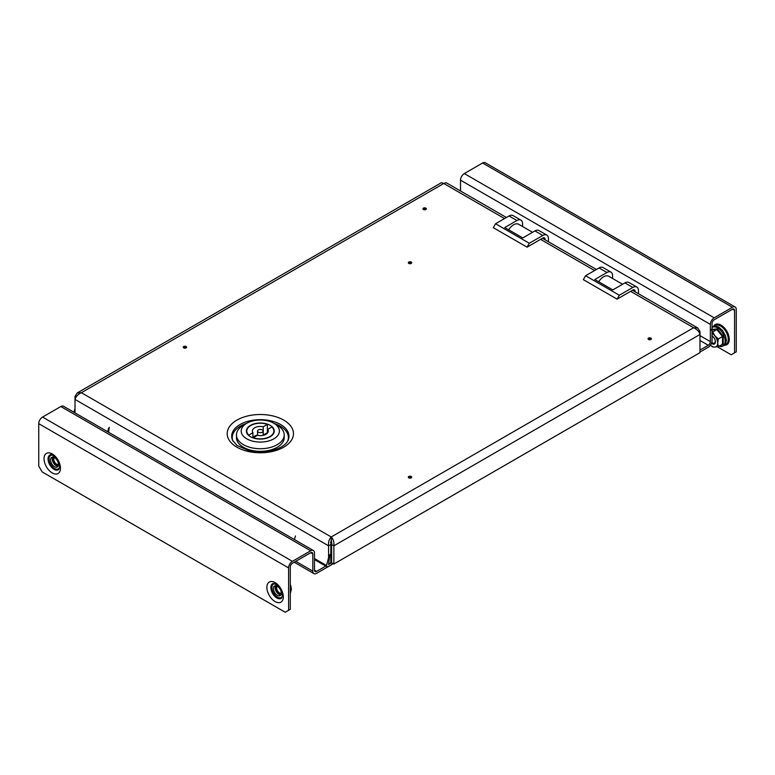 <?xml version="1.0" encoding="UTF-8"?>
<svg xmlns="http://www.w3.org/2000/svg" width="775" height="775" viewBox="0 0 775 775"><rect width="100%" height="100%" fill="white"/><g stroke="black" fill="none" stroke-linecap="round" stroke-linejoin="round"><path stroke-width="1.16" d="M410.673 262.744A0.93 0.543 0 0 0 409.345 261.979A0.93 0.543 0 0 0 410.673 262.744M411.196 263.442A1.686 0.969 0 0 0 411.196 262.066A1.686 0.969 0 0 0 408.822 262.066A1.686 0.969 0 0 0 408.822 263.442A1.686 0.969 0 0 0 411.196 263.442M425.301 208.814A0.93 0.543 0 0 0 423.983 208.049A0.93 0.543 0 0 0 425.301 208.814M425.833 209.512A1.686 0.969 0 0 0 425.833 208.136A1.686 0.969 0 0 0 423.45 208.136A1.686 0.969 0 0 0 423.45 209.512A1.686 0.969 0 0 0 425.833 209.512M185.583 347.219A0.93 0.543 0 0 0 184.256 346.454A0.93 0.543 0 0 0 185.583 347.219M186.107 347.907A1.686 0.969 0 0 0 186.107 346.532A1.686 0.969 0 0 0 183.733 346.532A1.686 0.969 0 0 0 183.733 347.907A1.686 0.969 0 0 0 186.107 347.907M650.39 338.772A0.93 0.543 0 0 0 649.072 338.007A0.93 0.543 0 0 0 650.39 338.772M650.923 339.46A1.686 0.969 0 0 0 650.923 338.084A1.686 0.969 0 0 0 648.539 338.084A1.686 0.969 0 0 0 648.539 339.46A1.686 0.969 0 0 0 650.923 339.46M410.673 477.168A0.93 0.543 0 0 0 409.345 476.402A0.93 0.543 0 0 0 410.673 477.168M411.196 477.865A1.686 0.969 0 0 0 411.196 476.489A1.686 0.969 0 0 0 408.822 476.489A1.686 0.969 0 0 0 408.822 477.865A1.686 0.969 0 0 0 411.196 477.865M287.719 441.043A28.055 16.197 0 0 0 280.162 426.085A28.055 16.197 0 0 0 274.205 423.47M246.44 423.47A28.055 16.197 0 0 0 232.926 441.043M632.458 290.267L697.732 327.951L699.98 331.4L699.98 352.654L333.88 564.016L330.828 562.262M77.267 392.925L75.02 396.374L75.02 399.435C75.902 396.48 78.023 394.243 81.375 392.712L77.267 392.925L441.517 182.629L443.775 183.481L446.032 182.629L506.414 217.494M697.732 327.951L693.625 327.728C696.967 329.259 699.089 331.497 699.98 334.461L333.88 545.823C334.228 542.161 333.347 539.206 331.225 536.959C329.113 539.197 328.232 542.151 328.581 545.823L330.828 544.525L330.828 554.29M699.98 331.4L698.866 332.039M333.88 564.016L333.88 545.823L331.623 544.525L331.225 536.959L693.625 327.728L630.598 291.342M331.623 544.525L331.623 562.718L328.581 564.471L329.821 554.667L329.201 555.442L328.581 555.084M331.225 539.555L330.828 544.525M75.02 412.891L75.02 399.435L328.581 545.823L328.581 557.758M328.648 563.977L330.828 562.718L330.828 557.361M75.02 396.374L76.134 397.013M732.443 309.215L734.564 310.436A2.993 1.724 120 0 0 733.944 309.07A2.993 1.724 120 0 0 732.443 309.215L714.172 319.765A2.993 1.724 120 0 0 712.051 323.427L712.051 340.642A5.377 3.11 120 0 1 708.253 347.229L699.98 352.005M699.98 340.496L708.253 345.272L699.98 350.048M734.564 310.436L734.564 352.828L731.183 354.776L717.204 346.706M482.593 163.012L464.322 173.571L714.172 317.818L732.443 307.268L482.593 163.012A5.377 3.11 -60 0 1 485.286 162.75L735.136 306.997A5.377 3.11 120 0 1 736.25 309.457L736.25 351.85L734.564 352.828M464.322 173.571A5.377 3.11 -60 0 0 460.515 180.158L460.515 190.989M708.253 345.272A2.993 1.724 120 0 0 710.365 341.61L710.365 324.405A5.377 3.11 120 0 1 714.172 317.818M735.136 306.997A5.377 3.11 120 0 0 732.443 307.268M711.46 343.335A4.776 2.761 -120 0 0 715.228 342.996A4.776 2.761 -120 0 0 713.736 337.435A4.776 2.761 -120 0 0 712.051 335.933M712.051 336.156A3.982 2.296 60 0 1 713.852 337.6A3.982 2.296 60 0 1 714.434 343.054A3.982 2.296 60 0 1 711.789 342.385M711.382 329.452L717.301 328.92L723.211 336.272L723.211 344.158L721.98 344.352M723.211 336.272L722.503 336.544L722.503 344.052L723.211 344.158L718.357 346.444L714.87 347.084L712.729 346.948L710.452 345.146M717.301 328.92L716.875 329.549L722.503 336.544L718.357 338.937L717.679 343.083L718.357 346.444M711.247 330.043L716.875 329.549L712.729 331.942L714.87 335.827L718.357 338.937M712.051 332.097L712.729 331.942M712.051 333.337A7.953 4.592 60 0 1 714.87 335.827A7.953 4.592 60 0 1 717.679 343.083A7.953 4.592 60 0 1 714.87 347.084A7.953 4.592 -120 0 1 710.452 345.137M619.341 295.246L617.094 299.14L583.333 279.649L585.58 275.745L619.341 295.246L632.846 287.448L624.97 282.894A7.953 4.592 -60 0 1 628.951 282.497L636.827 287.05A7.953 4.592 120 0 0 632.846 287.448M612.589 278.487L612.589 275.745A7.953 4.592 120 0 0 610.942 272.103A7.953 4.592 120 0 0 606.961 272.5L599.085 267.947L585.58 275.745M599.085 267.947A7.953 4.592 -60 0 1 603.066 267.559L610.942 272.103M635.103 291.787L632.846 290.044L617.094 299.14M636.827 287.05A7.953 4.592 120 0 1 638.474 290.693L638.474 293.735M632.846 290.044A3.187 1.841 -60 0 1 634.444 289.889A3.187 1.841 -60 0 1 635.103 291.342M606.961 272.5L594.812 279.513L612.812 289.918L624.97 282.894M598.707 281.761A10.346 5.977 -60 0 1 608.762 276.278L622.596 284.27M529.306 243.263L527.058 247.157L493.287 227.666L495.545 223.762L529.306 243.263L542.81 235.464L534.934 230.911A7.953 4.592 -60 0 1 538.916 230.524L546.792 235.067A7.953 4.592 120 0 0 542.81 235.464M522.553 226.503L522.553 223.762A7.953 4.592 120 0 0 520.907 220.119A7.953 4.592 120 0 0 516.925 220.517L509.049 215.973L495.545 223.762M509.049 215.973A7.953 4.592 -60 0 1 513.031 215.576L520.907 220.119M545.067 239.804L542.81 238.061L527.058 247.157M546.792 235.067A7.953 4.592 120 0 1 548.438 238.71L548.438 241.752M542.81 238.061A3.187 1.841 -60 0 1 544.408 237.906A3.187 1.841 -60 0 1 545.067 239.359M516.925 220.517L504.767 227.54L522.776 237.935L534.934 230.911M508.671 229.787A10.346 5.977 -60 0 1 518.727 224.295L532.561 232.287M258.356 429.902A2.79 1.608 0 0 0 257.542 431.045A2.79 1.608 0 0 0 259.257 432.528A2.79 1.608 0 0 0 262.289 432.179A2.79 1.608 0 0 0 263.113 431.045A2.79 1.608 0 0 0 261.388 429.553A2.79 1.608 0 0 0 258.356 429.902M263.113 435.056A7.953 4.592 0 0 1 263.229 435.085L267.375 432.692L267.375 424.38A13.533 7.808 0 0 0 250.761 425.523A13.533 7.808 0 0 0 246.799 431.045A13.533 7.808 0 0 0 248.775 435.114L252.912 432.721L252.912 437.856M267.375 424.38L263.229 426.763A7.953 4.592 0 0 0 254.694 427.79A7.953 4.592 0 0 0 252.369 431.045A7.953 4.592 0 0 0 252.912 432.721M257.542 435.056A7.953 4.592 0 0 0 254.694 436.112A7.953 4.592 0 0 0 252.912 437.681M270.175 436.732A13.931 8.041 0 0 0 274.253 431.045A13.931 8.041 0 0 0 265.651 423.615A13.931 8.041 0 0 0 250.48 425.359A13.931 8.041 0 0 0 246.402 431.045A13.931 8.041 0 0 0 254.994 438.476A13.931 8.041 0 0 0 270.175 436.732M243.447 425.194L246.818 423.247A19.104 11.024 0 0 0 246.818 438.844A19.104 11.024 0 0 0 273.827 438.844A19.104 11.024 0 0 0 273.827 423.247A19.104 11.024 0 0 0 246.818 423.247L243.447 425.194A23.87 13.785 180 0 0 236.453 434.94A23.87 13.785 180 0 0 251.187 447.679A23.87 13.785 180 0 0 277.208 444.685A23.87 13.785 180 0 0 284.202 434.94A23.87 13.785 180 0 0 277.208 425.194L273.827 423.247M236.453 434.94L236.453 437.546A23.87 13.785 0 0 0 251.187 450.275A23.87 13.785 0 0 0 277.208 447.291A23.87 13.785 0 0 0 284.202 437.546L284.202 434.94M263.229 435.085L263.229 426.763M253.28 437.71L257.416 435.317A7.953 4.592 0 0 0 268.286 431.045A7.953 4.592 0 0 0 267.733 429.369L271.87 426.977A13.533 7.808 0 0 1 273.856 431.045A13.533 7.808 0 0 1 266.949 437.856A13.533 7.808 0 0 1 253.28 437.71L253.28 437.982M267.733 432.721L267.733 429.369M295.43 535.951L294.461 539.584M329.201 555.442L326.507 565.508A1.589 0.92 120 0 0 326.779 566.719A1.589 0.92 120 0 0 327.292 566.757A15.917 9.193 120 0 0 332.911 563.512A1.589 0.92 120 0 0 332.95 563.483M331.623 555.995L330.382 554.338L331.623 562.718M108.607 432.285L109.236 427.306M75.02 408.367L73.877 412.232M108.607 428.081L107.638 431.723M280.841 594.919A5.57 3.216 60 0 1 279.029 594.386A5.57 3.216 60 0 1 275.532 585.726M277.343 586.258A5.57 3.216 60 0 1 280.986 591.17A5.57 3.216 60 0 1 280.133 595.636A5.57 3.216 60 0 1 277.343 595.355A5.57 3.216 60 0 1 273.711 590.443A5.57 3.216 60 0 1 274.563 585.987A5.57 3.216 60 0 1 277.343 586.258M52.7 457.066A5.57 3.216 -120 0 0 56.197 465.727A5.57 3.216 -120 0 0 58.009 466.259M54.502 466.705A5.57 3.216 -120 0 0 57.292 466.976A5.57 3.216 -120 0 0 58.144 462.51A5.57 3.216 -120 0 0 54.502 457.608A5.57 3.216 -120 0 0 51.722 457.327A5.57 3.216 -120 0 0 50.869 461.793A5.57 3.216 -120 0 0 54.502 466.705M333.318 563.696L316.597 573.345A5.377 3.11 120 0 1 313.914 573.607L294.2 562.233M325.742 566.118L316.597 571.398L314.485 570.177A2.993 1.724 120 0 0 315.105 571.543A2.993 1.724 120 0 0 316.597 571.398M42.557 417.076L292.407 561.323L310.678 550.773L60.828 406.517L42.557 417.076A5.377 3.11 -60 0 0 38.75 423.663L38.75 466.056L42.131 471.897L285.219 612.25L290.286 609.324L290.286 566.932A2.993 1.724 120 0 1 292.407 563.27L310.678 552.72L312.8 553.941L312.8 571.146A5.377 3.11 120 0 0 313.914 573.607M288.6 610.303L288.6 567.91A5.377 3.11 120 0 1 292.407 561.323M60.828 406.517A5.377 3.11 -60 0 1 63.521 406.255L313.371 550.502A5.377 3.11 120 0 1 314.485 552.962L314.485 570.177M312.8 553.941A2.993 1.724 120 0 0 312.18 552.565A2.993 1.724 120 0 0 310.678 552.72M313.371 550.502A5.377 3.11 120 0 0 310.678 550.773M277.373 592.216A4.776 2.761 60 0 1 276.433 585.852A4.776 2.761 60 0 0 277.343 592.236A4.776 2.761 60 0 0 281.18 594.086A4.776 2.761 60 0 1 277.373 592.216M281.286 593.117A3.982 2.296 60 0 1 278.051 591.587A3.982 2.296 60 0 1 277.314 586.249M290.286 593.582L291.41 589.184L290.741 585.822L290.286 586.084M290.286 584.718L290.741 585.822M290.286 584.631A7.953 4.592 60 0 1 291.051 586.675A7.953 4.592 60 0 1 291.08 586.801M58.338 465.426A4.776 2.761 60 0 1 57.912 465.513A4.776 2.761 60 0 1 53.659 462.22A4.776 2.761 60 0 1 53.591 457.202A4.776 2.761 60 0 0 53.62 462.22A4.776 2.761 60 0 0 57.883 465.533A4.776 2.761 60 0 0 58.338 465.426M58.445 464.457A3.982 2.296 60 0 1 58.028 464.564A3.982 2.296 60 0 1 54.453 461.764A3.982 2.296 60 0 1 54.483 457.589M280.589 424.516A28.656 16.546 180 0 1 288.009 440.462C287.06 442.67 284.842 444.831 281.373 446.933C271.977 451.883 261.088 453.094 248.698 450.556L237.063 445.489L232.636 440.462A28.656 16.546 180 0 1 240.066 424.516A28.656 16.546 180 0 1 280.589 424.516M283.757 447.175A33.141 19.133 0 0 0 283.757 420.118A33.141 19.133 0 0 0 236.888 420.118A33.141 19.133 0 0 0 236.888 447.175A33.141 19.133 0 0 0 283.757 447.175M504.544 218.569L443.775 183.481L81.375 392.712L331.225 536.959M594.58 270.552L540.562 239.359M725.39 344.575A10.84 6.258 -120 0 0 728.268 339.314A10.84 6.258 -120 0 0 723.143 328.009A10.84 6.258 -120 0 0 714.618 325.917M724.877 345.233A11.615 6.704 -120 0 0 729.275 339.373A11.615 6.704 -120 0 0 723.027 326.556A11.615 6.704 -120 0 0 713.785 326.023M710.365 341.61L699.98 335.614M460.515 180.158L710.365 324.405M719.016 346.067A10.705 6.181 -120 0 0 725.032 342.405A10.705 6.181 -120 0 0 721.351 331.264A10.705 6.181 -120 0 0 712.051 327.476M326.507 565.508L314.485 558.562M275.154 583.769A7.721 4.456 -120 0 0 271.889 587.653A7.721 4.456 -120 0 0 276.229 596.333A7.721 4.456 -120 0 0 282.342 596.227M270.882 587.595A8.496 4.912 -120 0 0 274.999 596.566A8.496 4.912 -120 0 0 281.713 598L282.381 595.549C281.819 590.889 280.027 587.353 277.004 584.951L273.304 583.43A8.496 4.912 -120 0 0 270.882 587.595M283.311 596.847A11.615 6.704 -120 0 0 275.096 582.626A11.615 6.704 -120 0 0 266.881 587.363A11.615 6.704 -120 0 0 275.096 601.594A11.615 6.704 -120 0 0 283.311 596.847M59.51 467.567A7.721 4.456 60 0 1 53.388 467.674A7.721 4.456 60 0 1 49.048 459.003A7.721 4.456 60 0 1 52.322 455.119M48.05 458.945A8.496 4.912 60 0 1 50.462 454.78C50.317 453.956 51.877 454.77 55.151 457.202C57.854 460.079 59.317 463.305 59.539 466.899L58.871 469.34A8.496 4.912 60 0 1 52.167 467.906A8.496 4.912 60 0 1 48.05 458.945M60.469 468.197A11.615 6.704 60 0 1 52.254 472.944A11.615 6.704 60 0 1 44.039 458.713A11.615 6.704 60 0 1 52.254 453.966A11.615 6.704 60 0 1 60.469 468.197M330.828 547.46L331.623 547.915M38.75 423.663L288.6 567.91M295.779 561.323L312.8 571.146M331.913 543.197L330.518 542.393M542.423 238.283L596.45 269.477M712.051 326.827L716.013 326.023L718.667 327.06L722.542 330.508L725.545 335.875L726.427 340.487L725.071 345.011L721.399 346.696L718.871 346.144M257.542 435.347L257.542 431.045M246.799 432.954L246.799 431.045M273.856 432.954L273.856 431.045M263.113 435.347L263.113 431.045M326.779 566.719L314.485 559.618"/></g></svg>
